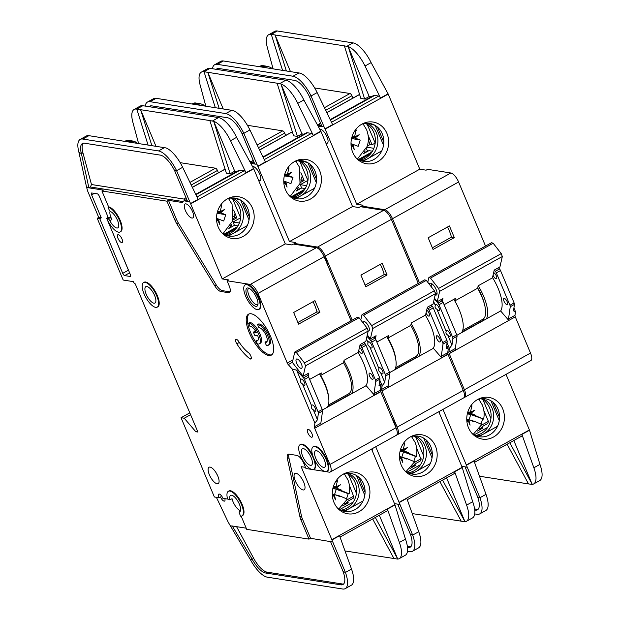 <?xml version="1.0" encoding="UTF-8"?>
<svg xmlns="http://www.w3.org/2000/svg" width="620" height="620" viewBox="0 0 620 620"><rect width="100%" height="100%" fill="white"/><g stroke="black" fill="none" stroke-linecap="round" stroke-linejoin="round"><path stroke-width="0.93" d="M426.025 313.022A3.518 1.317 -119.1 0 0 428.815 316.146A3.518 1.317 -119.1 0 0 429.203 316.091A3.518 1.317 -119.1 0 0 429.087 313.278A3.518 1.317 -119.1 0 0 426.7 310.093M437.054 335.753A3.518 1.317 -119.1 0 0 436.666 335.808A3.518 1.317 -119.1 0 0 436.992 339.078A3.518 1.317 -119.1 0 0 439.689 342.007A3.518 1.317 -119.1 0 0 440.076 341.953A3.518 1.317 -119.1 0 0 439.75 338.683A3.518 1.317 -119.1 0 0 437.054 335.753M380.525 372.426C378.836 371.527 378.308 370.272 378.952 368.675A3.518 1.317 60.9 0 1 379.3 367.675A3.518 1.317 60.9 0 1 379.688 367.621A3.518 1.317 60.9 0 1 382.385 370.551A3.518 1.317 60.9 0 1 382.711 373.821A3.518 1.317 60.9 0 1 382.323 373.876A3.518 1.317 60.9 0 1 380.525 372.426L384.726 382.408L385.632 375.953A2.341 0.876 -119.1 0 0 385.33 374.472L371.721 342.085A2.341 0.876 -119.1 0 0 370.737 340.504L366.994 336.311M369.652 346.557C367.962 345.658 367.435 344.41 368.079 342.806A3.518 1.317 60.9 0 1 368.427 341.806A3.518 1.317 60.9 0 1 368.815 341.752A3.518 1.317 60.9 0 1 371.512 344.681A3.518 1.317 60.9 0 1 371.837 347.952A3.518 1.317 60.9 0 1 371.45 348.014A3.518 1.317 60.9 0 1 369.652 346.557L378.952 368.675M368.195 330.979A5.27 1.976 -119.1 0 0 368.272 330.995A5.27 1.976 -119.1 0 0 368.861 330.91A5.27 1.976 -119.1 0 0 368.373 326.004A5.27 1.976 -119.1 0 0 364.328 321.61A5.27 1.976 -119.1 0 0 363.738 321.695A5.27 1.976 -119.1 0 0 363.212 323.074M313.03 247.171A14.059 5.27 60.9 0 1 314.526 246.977A14.059 5.27 60.9 0 1 316.409 247.698A9.377 3.511 60.9 0 1 324.113 256.703L351.036 320.757M323.625 255.611A14.059 5.27 60.9 0 1 327.624 265.05M313.627 247.264A14.059 5.27 60.9 0 1 313.96 247.295A14.059 5.27 60.9 0 1 314.301 247.365M391.778 417.671A14.059 5.27 60.9 0 1 395.669 426.924M411.502 436.542L415.051 442.277C416.904 446.78 417.345 451.507 416.377 456.452L415.446 456.343L413.711 461.675M404.837 470.812A19.22 17.104 98.9 0 0 422.36 472.215A19.22 17.104 98.9 0 0 430.745 446.462A19.22 17.104 98.9 0 0 410.146 436.999M435.442 446.106A21.103 18.778 -81.1 0 1 429.575 472.045A21.103 18.778 -81.1 0 1 405.852 471.859A21.103 18.778 -81.1 0 1 401.233 465.108A21.103 18.778 -81.1 0 1 411.432 436.317A21.103 18.778 -81.1 0 1 435.442 446.106M408.061 472.828A19.22 17.104 98.9 0 0 413.912 470.89A19.22 17.104 98.9 0 0 422.298 445.129A19.22 17.104 98.9 0 0 413.835 436.069M409.278 473.339A19.22 17.104 98.9 0 0 416.446 471.285A19.22 17.104 98.9 0 0 424.832 445.532A19.22 17.104 98.9 0 0 415.152 435.953M295.755 161.184L299.305 166.919L300.026 183.442L290.238 196.308M252.635 166.517A7.967 2.984 60.9 0 1 253.185 166.517A7.967 2.984 60.9 0 1 259.3 173.158A7.967 2.984 60.9 0 1 260.036 180.575A7.967 2.984 60.9 0 1 259.144 180.699A7.967 2.984 60.9 0 1 258.672 180.575M289.083 195.455A19.22 17.104 98.9 0 0 306.613 196.858A19.22 17.104 98.9 0 0 314.999 171.105A19.22 17.104 98.9 0 0 307.729 162.657A19.22 17.104 98.9 0 0 302.405 160.766A19.22 17.104 98.9 0 0 294.399 161.634M319.695 170.748A21.103 18.778 -81.1 0 1 313.829 196.68A21.103 18.778 -81.1 0 1 290.098 196.501A21.103 18.778 -81.1 0 1 285.487 189.751A21.103 18.778 -81.1 0 1 295.686 160.96A21.103 18.778 -81.1 0 1 319.695 170.748M300.429 160.588L307.729 162.657M299.445 160.596L300.382 160.999A19.22 17.104 -81.1 0 1 309.086 170.175A19.22 17.104 -81.1 0 1 300.7 195.928A19.22 17.104 -81.1 0 1 293.531 197.982M292.315 197.47A19.22 17.104 98.9 0 0 306.551 169.772A19.22 17.104 98.9 0 0 298.081 160.712M258.463 147.668L284.681 133.106A2.341 0.876 -119.1 0 0 282.743 130.859L247.419 125.31M300.01 161.781L307.861 180.443L300.258 184.667L306.621 185.667M292.121 197.385L303.428 191.1M291.152 196.866L304.722 189.333M305.203 188.558L301.661 188L296.035 191.131M284.681 133.106L285.665 135.447M300.266 182.606L304.118 180.467L302.452 176.491M299.382 189.27L298.514 187.201M301.661 188L300.258 184.667M301.684 178.901L302.219 180.164L300.63 181.04M297.522 189.061L297.833 189.805L296.461 190.565M259.61 150.032L291.617 132.246A2.341 0.876 -119.1 0 0 291.353 132.285L259.563 149.947M291.617 132.246L292.531 132.393M277.117 83.212L280.969 83.956L297.406 136.408L293.601 135.811L277.117 83.212L207.84 72.331L223.192 108.849M145.22 106.082A23.436 8.781 60.9 0 1 147.436 102.067L153.52 98.696A23.436 8.781 60.9 0 1 156.132 98.317L233.12 110.531M304.118 180.467L302.219 180.164M297.833 189.805L298.29 189.875M297.933 188.294L297.414 189.162M297.406 136.408L301.963 133.874L303.963 134.191M219.085 108.206L207.84 72.331L204.042 71.734L215.287 107.609M204.042 71.734L203.996 71.726A23.436 8.781 -119.1 0 0 201.384 72.106L207.468 68.727A23.436 8.781 60.9 0 1 210.079 68.355L285.781 80.244A23.436 8.781 60.9 0 1 303.854 99.983L320.842 131.169L313.247 135.385A2.341 0.876 60.9 0 0 311.442 133.416L307.427 132.781A11.253 4.216 -119.1 0 0 306.172 132.959L262.958 156.969M147.436 102.067A23.436 8.781 60.9 0 1 150.048 101.695L225.758 113.584A23.436 8.781 60.9 0 1 243.831 133.323L249.906 129.944L265.376 161.975L257.781 166.199L243.831 133.323L241.971 133.548L254.781 164.029L256.781 164.13M300.909 179.397L302.304 176.041L300.878 172.647M296.376 161.936L296.027 161.107M233.112 110.538A23.436 8.781 60.9 0 1 249.906 129.944M314.518 188.255L295.833 198.633M316.285 182.606L307.954 162.797M310.225 164.44L316.572 179.536M352.54 206.545L320.966 131.448L257.904 166.478L289.47 241.575L352.54 206.545L358.872 207.537L360.39 206.692L383.625 210.343A9.377 3.511 60.9 0 1 391.36 219.348L418.283 283.402M255.967 164.222L251.96 163.595A11.253 4.216 -119.1 0 0 251.054 163.633M383.625 210.343L317.517 247.062L294.291 243.412L295.81 242.567L289.47 241.575M280.969 83.956L280.976 83.948A23.436 8.781 -119.1 0 1 297.778 103.354L313.247 135.385M280.976 83.948L301.963 133.874M201.384 72.106A23.436 8.781 -119.1 0 0 200.074 84.808L205.825 106.121M241.971 133.548A18.747 7.022 60.9 0 0 227.509 117.754L151.807 105.865A18.747 7.022 60.9 0 0 149.715 106.167A18.747 7.022 60.9 0 0 149.056 106.686M294.291 243.412L294.655 244.28M447.942 354.144L463.264 390.406L397.157 427.126A9.377 3.511 60.9 0 1 397.482 434.659A9.377 3.511 60.9 0 1 396.839 434.829M397.157 427.126L381.935 390.91A2.341 0.876 60.9 0 1 381.626 389.43L388.089 385.841A2.341 0.876 -119.1 0 0 388.391 387.322L448.089 354.315M384.726 382.408L382.145 385.779L381.626 389.43M382.145 385.779L379.789 380.169M352.183 320.122L325.252 256.068L391.36 219.348M317.517 247.062A9.377 3.511 60.9 0 1 325.252 256.068M463.264 390.406A9.377 3.511 60.9 0 1 463.589 397.939L397.482 434.659M446.679 345.325L448.252 349.06L446.268 348.223L447.183 341.76L443.006 344.085L441.277 356.291A2.341 0.876 -119.1 0 0 441.549 357.694L433.403 348.308L394.653 369.838A30 11.238 -119.1 0 0 386.663 336.621M441.277 356.291L447.733 352.71L448.252 349.06M447.733 352.71A2.341 0.876 -119.1 0 0 448.004 354.105L441.549 357.694M150.544 105.873A18.747 7.022 -119.1 0 0 149.931 106.818M430.264 463.613L411.587 473.99M425.979 439.797L432.318 454.894M432.032 457.963L423.708 438.154M438.782 411.719L462.148 467.294A2.341 0.876 -119.1 0 1 462.249 467.565L472.704 501.743A23.436 8.781 60.9 0 1 472.494 517.933L466.411 521.304A23.436 8.781 -119.1 0 0 466.62 505.122L454.654 471.781A2.341 0.876 60.9 0 1 454.631 473.401L407.262 499.712M399.187 502.595L406.782 498.371L418.756 531.712L412.672 535.083L399.187 502.595A2.341 0.876 60.9 0 0 399.086 502.332L375.72 446.749M415.764 437.139L423.685 455.987M406.898 472.231L420.476 464.69M416.632 448.004L421.058 459.474L420.569 460.838L414.873 464L414.796 464.768L411.843 466.411M410.006 468.503L415.485 465.465L414.873 464M411.781 436.464L412.13 437.294M421.127 458.707L414.292 462.497M411.82 466.442L413.997 465.217L415.485 465.465M412.246 513.585L464.992 521.738L442.564 480.105M397.722 504.068L410.355 534.223L412.672 535.083A23.436 8.781 60.9 0 1 412.463 551.273A23.436 8.781 60.9 0 1 409.851 551.645L407.472 551.273M439.89 481.593L461.264 521.281M400.218 450.577L403.682 450.748L408.727 452.755L408.689 453.267L403.512 451.91L401.775 457.242L406.953 458.599L414.64 461.784L405.992 471.665M446.571 477.881L464.992 521.738A23.436 8.781 -119.1 0 0 466.411 521.304M418.756 531.712A23.436 8.781 60.9 0 1 418.546 547.894L412.463 551.273M407.479 547.375L409.618 546.631A18.747 7.022 -119.1 0 0 410.882 546.631M410.355 534.223A18.747 7.022 60.9 0 1 410.192 547.173A18.747 7.022 60.9 0 1 408.1 547.476M408.689 453.267L416.377 456.452M403.922 442.649L404.728 443.23L402.814 444.315M403.124 449.57L407.72 447.454L403.07 450.104L404.728 443.23M407.72 447.454L403.612 450.725L403.07 450.104L400.381 449.973M403.512 451.91L415.446 456.343M406.953 458.599L406.681 459.025L401.613 457.111M401.543 457.079L402.814 462.512L400.497 457.661L401.543 457.079L399.505 456.405L401.435 457.049M399.528 457.436L400.466 457.746L400.721 457.32L402.814 462.512M400.466 457.746L399.737 459.668M394.444 503.549L399.916 504.626M372.155 448.725A9.377 3.511 60.9 0 1 372.24 450.732M407.34 546.274L409.618 546.631M373.829 336.962L374.914 338.179A2.341 0.876 60.9 0 1 375.898 339.768L389.507 372.147A2.341 0.876 60.9 0 1 389.817 373.628L388.089 385.841M368.079 342.806L366.412 338.838M382.183 263.298L360.91 275.117L365.815 286.797L387.097 274.978L382.183 263.298M427.257 307.69L428.102 308.636A2.341 0.876 60.9 0 1 429.087 310.225L442.696 342.604A2.341 0.876 60.9 0 1 443.006 344.085M431.195 305.094L432.279 306.311A2.341 0.876 60.9 0 1 433.264 307.9L446.881 340.279A2.341 0.876 60.9 0 1 447.183 341.76M389.678 372.597L394.653 369.838M400.071 451.221L408.727 452.755M403.155 449.492L400.559 449.368M288.866 166.392L288.602 167.586L287.417 168.392M288.602 167.586L288.974 167.873L287.068 168.95M287.378 174.212L291.966 172.089L287.858 175.367L287.324 174.747L288.974 167.873M284.471 175.22L287.858 175.367M287.936 175.383L292.973 177.398L290.935 183.667L285.859 181.753M285.789 181.722L287.06 187.155L284.743 182.303L285.789 181.722L283.751 181.048L285.688 181.691M283.774 182.078L284.719 182.389L284.975 181.962L287.06 187.155M284.719 182.389L283.991 184.31M196.904 104.726L200.733 103.788L203.678 104.95A4.689 4.17 -81.1 0 1 204.429 105.904M203.678 104.95L202.508 105.602M292.973 177.398L284.317 175.863M284.634 174.615L287.324 174.747L291.966 172.089M284.812 174.011L287.401 174.135M360.786 319.959L362.003 314.666L363.622 315.216L426.304 280.395L434.38 290.764L435.449 293.671L433.062 304.056L427.366 307.226L425.568 315.014L411.324 322.927L410.758 325.392L387.957 338.055L388.531 335.591L376.867 342.07M363.622 315.216L371.69 325.585L372.767 328.492L370.373 338.877L367.303 334.94M434.38 290.764L371.69 325.585M375.371 338.776L376.077 335.714L370.373 338.877M362.003 314.666L424.692 279.845L426.304 280.395M435.449 293.671L372.767 328.492M200.733 103.788L195.602 102.982A4.689 4.17 98.9 0 0 193.122 103.439L192.154 103.974M395.63 367.707L415.958 356.415A28.125 10.532 -119.1 0 0 410.758 325.392M387.957 338.055A28.125 10.532 60.9 0 1 395.932 360.701M416.043 356.361A2.341 0.876 -119.1 0 0 416.679 357.283L394.956 369.357M411.168 323.601A29.76 11.152 60.9 0 1 418.469 356.608M432.907 348.587A29.76 11.152 -119.1 0 0 425.336 315.138M365.126 285.146L384.229 274.528A22.498 8.432 -119.1 0 0 380.285 264.353M387.097 274.978L384.229 274.528M358.786 350.378A3.518 1.317 -119.1 0 0 361.569 353.501A3.518 1.317 -119.1 0 0 361.964 353.439A3.518 1.317 -119.1 0 0 361.847 350.633A3.518 1.317 -119.1 0 0 359.461 347.448M369.815 373.108A3.518 1.317 -119.1 0 0 369.419 373.163A3.518 1.317 -119.1 0 0 369.745 376.433A3.518 1.317 -119.1 0 0 372.442 379.363A3.518 1.317 -119.1 0 0 372.837 379.308A3.518 1.317 -119.1 0 0 372.512 376.038A3.518 1.317 -119.1 0 0 369.815 373.108M313.286 409.781C311.596 408.882 311.07 407.627 311.705 406.022A3.518 1.317 60.9 0 1 312.054 405.031A3.518 1.317 60.9 0 1 312.449 404.969A3.518 1.317 60.9 0 1 315.146 407.906A3.518 1.317 60.9 0 1 315.471 411.176A3.518 1.317 60.9 0 1 315.076 411.231A3.518 1.317 60.9 0 1 313.286 409.781L317.479 419.763L318.393 413.308A2.341 0.876 -119.1 0 0 318.091 411.82L304.474 379.44A2.341 0.876 -119.1 0 0 303.49 377.851L296.639 370.179L300.832 380.161A3.518 1.317 60.9 0 1 301.18 379.161A3.518 1.317 60.9 0 1 301.576 379.107A3.518 1.317 60.9 0 1 304.273 382.036A3.518 1.317 60.9 0 1 304.598 385.307A3.518 1.317 60.9 0 1 304.203 385.361A3.518 1.317 60.9 0 1 302.413 383.912C300.716 383.013 300.196 381.757 300.832 380.161M303.42 448.64A9.377 3.511 -119.1 0 0 302.374 448.795A9.377 3.511 -119.1 0 0 303.242 457.514A9.377 3.511 -119.1 0 0 310.434 465.333A9.377 3.511 -119.1 0 0 311.48 465.186A9.377 3.511 -119.1 0 0 310.612 456.46A9.377 3.511 -119.1 0 0 303.42 448.64M316.518 450.701A9.377 3.511 -119.1 0 0 315.471 450.849A9.377 3.511 -119.1 0 0 316.339 459.567A9.377 3.511 -119.1 0 0 323.531 467.387A9.377 3.511 -119.1 0 0 324.578 467.24A9.377 3.511 -119.1 0 0 323.71 458.521A9.377 3.511 -119.1 0 0 316.518 450.701M257.594 324.578A11.718 4.386 60.9 0 1 258.098 324.609A11.718 4.386 60.9 0 1 267.088 334.382A11.718 4.386 60.9 0 1 268.173 345.286L269.312 344.65A11.718 4.386 60.9 0 0 268.228 333.746A11.718 4.386 60.9 0 0 259.238 323.973A11.718 4.386 60.9 0 0 258.734 323.942L257.594 324.578L258.92 327.732A8.2 3.069 60.9 0 1 259.416 327.74A8.2 3.069 60.9 0 1 265.709 334.583A8.2 3.069 60.9 0 1 266.468 342.209A8.2 3.069 60.9 0 1 265.554 342.341A8.2 3.069 60.9 0 1 264.996 342.186L266.135 341.55A8.2 3.069 -119.1 0 0 266.693 341.705A8.2 3.069 -119.1 0 0 266.949 341.728M268.173 345.286A11.718 4.386 60.9 0 1 266.871 345.472A11.718 4.386 60.9 0 1 266.321 345.332L264.996 342.186M259.199 343.875L260.338 343.24A11.718 4.386 60.9 0 0 259.253 332.336A11.718 4.386 60.9 0 0 250.263 322.571A11.718 4.386 60.9 0 0 249.759 322.54L248.62 323.167A11.718 4.386 60.9 0 1 249.124 323.198A11.718 4.386 60.9 0 1 258.114 332.971A11.718 4.386 60.9 0 1 259.199 343.875A11.718 4.386 60.9 0 1 257.889 344.061A11.718 4.386 60.9 0 1 257.339 343.922L256.013 340.775L257.153 340.14A8.2 3.069 -119.1 0 0 257.966 340.318M248.62 323.167L249.938 326.322A8.2 3.069 60.9 0 1 250.441 326.329A8.2 3.069 60.9 0 1 256.463 332.63L253.379 332.149L254.696 335.281L257.773 335.761A8.2 3.069 60.9 0 1 257.494 340.798A8.2 3.069 60.9 0 1 256.013 340.775M248.116 287.99A10.315 3.86 -119.1 0 0 247.892 287.967A10.315 3.86 -119.1 0 0 247.427 296.662A10.315 3.86 -119.1 0 0 255.835 306.342A10.315 3.86 -119.1 0 0 257.633 305.497A10.315 3.86 -119.1 0 0 255.471 295.515A10.315 3.86 -119.1 0 0 248.116 287.99M248.837 288.192A9.377 3.511 -119.1 0 0 248.736 288.238A9.377 3.511 -119.1 0 0 249.604 296.964A9.377 3.511 -119.1 0 0 256.796 304.776A9.377 3.511 -119.1 0 0 257.842 304.629A9.377 3.511 -119.1 0 0 257.935 304.575M146.893 286.51A9.377 3.511 -119.1 0 0 145.847 286.657A9.377 3.511 -119.1 0 0 146.715 295.383A9.377 3.511 -119.1 0 0 153.907 303.196A9.377 3.511 -119.1 0 0 154.953 303.048A9.377 3.511 -119.1 0 0 154.085 294.329A9.377 3.511 -119.1 0 0 146.893 286.51M297.081 358.965A5.27 1.976 -119.1 0 0 296.492 359.042A5.27 1.976 -119.1 0 0 296.98 363.948A5.27 1.976 -119.1 0 0 301.026 368.35A5.27 1.976 -119.1 0 0 301.615 368.264A5.27 1.976 -119.1 0 0 301.126 363.359A5.27 1.976 -119.1 0 0 297.081 358.965M285.293 243.892L253.727 168.795L190.658 203.833L222.224 278.93L285.293 243.892L291.632 244.892L293.151 244.047L316.378 247.698L250.279 284.417L227.044 280.767L229.152 285.774A8.44 3.162 60.9 0 1 229.447 292.555A8.44 3.162 60.9 0 1 228.501 292.687L220.751 291.47A9.377 3.511 60.9 0 1 214.706 285.735L176.708 223.649A9.377 3.511 60.9 0 1 175.026 220.371L166.966 201.19L101.913 190.975L108.578 206.832L108.004 207.15L108.973 209.444A2.341 0.876 60.9 0 0 110.678 211.621A9.377 3.511 60.9 0 1 117.343 219.976A9.377 3.511 60.9 0 1 117.816 227.858A9.377 3.511 60.9 0 1 116.777 228.005A9.377 3.511 60.9 0 1 109.833 220.681L111.918 219.519A9.377 3.511 60.9 0 1 110.097 211.18M240.506 510.71A9.377 3.511 60.9 0 1 232.043 498.682L229.95 499.844L228.307 499.588L227.439 498.403A14.059 5.27 60.9 0 1 228.354 491.296A14.059 5.27 60.9 0 1 239.785 501.03A14.059 5.27 60.9 0 1 242.009 515.879A14.059 5.27 60.9 0 1 240.444 516.104L239.056 511.957A9.377 3.511 -119.1 0 0 239.731 511.779A9.377 3.511 -119.1 0 0 238.863 503.06A9.377 3.511 -119.1 0 0 231.679 495.24A9.377 3.511 -119.1 0 0 230.632 495.396A9.377 3.511 -119.1 0 0 229.95 499.844M303.048 489.963A9.377 3.511 60.9 0 1 295.856 482.143A9.377 3.511 60.9 0 1 294.988 473.424A9.377 3.511 60.9 0 1 296.035 473.269A9.377 3.511 60.9 0 1 303.226 481.089A9.377 3.511 60.9 0 1 304.094 489.808A9.377 3.511 60.9 0 1 303.048 489.963M143.569 282.565L144.142 282.247A14.059 5.27 60.9 0 1 145.708 282.022A14.059 5.27 60.9 0 1 156.496 293.748A14.059 5.27 60.9 0 1 157.798 306.83L157.224 307.148A14.059 5.27 60.9 0 1 155.659 307.373A14.059 5.27 60.9 0 1 144.871 295.647A14.059 5.27 60.9 0 1 143.569 282.565A14.059 5.27 60.9 0 1 145.134 282.34A14.059 5.27 60.9 0 1 155.922 294.066A14.059 5.27 60.9 0 1 157.224 307.148M311.558 437.239A4.456 1.666 60.9 0 1 308.14 433.527A4.456 1.666 60.9 0 1 307.729 429.389A4.456 1.666 60.9 0 1 308.225 429.311A4.456 1.666 60.9 0 1 311.643 433.031A4.456 1.666 60.9 0 1 312.054 437.17A4.456 1.666 60.9 0 1 311.558 437.239M245.148 284.875L245.714 284.557A14.059 5.27 60.9 0 1 247.287 284.332A14.059 5.27 60.9 0 1 258.075 296.058A14.059 5.27 60.9 0 1 259.377 309.14L258.803 309.458A14.059 5.27 60.9 0 1 257.238 309.682A14.059 5.27 60.9 0 1 246.45 297.957A14.059 5.27 60.9 0 1 245.148 284.875A14.059 5.27 60.9 0 1 246.713 284.65A14.059 5.27 60.9 0 1 257.502 296.376A14.059 5.27 60.9 0 1 258.803 309.458M268.716 355.5A23.436 8.781 60.9 0 1 250.736 335.955A23.436 8.781 60.9 0 1 248.566 314.154A23.436 8.781 60.9 0 1 251.178 313.782A23.436 8.781 60.9 0 1 269.158 333.328A23.436 8.781 60.9 0 1 271.328 355.128A23.436 8.781 60.9 0 1 268.716 355.5M249.17 313.898A23.436 8.781 -119.1 0 0 252.263 336.102A23.436 8.781 -119.1 0 0 269.855 354.873A23.436 8.781 -119.1 0 0 271.87 354.756M217.101 483.778A9.377 3.511 60.9 0 1 209.917 475.966A9.377 3.511 60.9 0 1 209.049 467.24A9.377 3.511 60.9 0 1 210.087 467.093A9.377 3.511 60.9 0 1 217.279 474.912A9.377 3.511 60.9 0 1 218.147 483.631A9.377 3.511 60.9 0 1 217.101 483.778M215.993 472.595A9.377 3.511 -119.1 0 0 217.279 474.904M313.193 446.749L313.767 446.439A14.059 5.27 60.9 0 1 315.332 446.214A14.059 5.27 60.9 0 1 326.12 457.94A14.059 5.27 60.9 0 1 327.422 471.022L326.849 471.339A14.059 5.27 60.9 0 1 325.283 471.557A14.059 5.27 60.9 0 1 314.495 459.831A14.059 5.27 60.9 0 1 313.193 446.749A14.059 5.27 60.9 0 1 314.759 446.524A14.059 5.27 60.9 0 1 325.547 458.257A14.059 5.27 60.9 0 1 326.849 471.339M121.636 242.583A4.456 1.666 60.9 0 1 118.218 238.871A4.456 1.666 60.9 0 1 117.808 234.732A4.456 1.666 60.9 0 1 118.304 234.662A4.456 1.666 60.9 0 1 121.714 238.374A4.456 1.666 60.9 0 1 122.132 242.513A4.456 1.666 60.9 0 1 121.636 242.583M248.512 352.726A3.751 1.403 60.9 0 1 250.906 356.159A3.751 1.403 60.9 0 1 250.96 358.972A3.751 1.403 60.9 0 1 250.542 359.034A3.751 1.403 60.9 0 1 249.775 358.662A30.938 11.586 60.9 0 1 236.825 343.829A3.751 1.403 60.9 0 1 235.941 339.38A3.751 1.403 60.9 0 1 238.7 341.488A23.436 8.781 -119.1 0 0 248.512 352.726M300.096 444.695A14.059 5.27 60.9 0 1 301.669 444.47A14.059 5.27 60.9 0 1 312.457 456.196A14.059 5.27 60.9 0 1 313.759 469.278A14.059 5.27 60.9 0 1 312.185 469.503A14.059 5.27 60.9 0 1 301.397 457.777A14.059 5.27 60.9 0 1 300.096 444.695L300.669 444.377A14.059 5.27 60.9 0 1 302.235 444.153A14.059 5.27 60.9 0 1 312.596 455.034M314.921 460.683A14.059 5.27 60.9 0 1 314.325 468.96L313.759 469.278M224.843 498.635A4.456 1.666 60.9 0 1 224.603 501.068A4.456 1.666 60.9 0 1 224.107 501.138A4.456 1.666 60.9 0 1 220.433 496.86L218.914 497.705A4.456 1.666 60.9 0 1 218.759 494.125A4.456 1.666 60.9 0 1 219.255 494.055A4.456 1.666 60.9 0 1 222.929 498.333L227.749 499.092M108.004 207.15A14.059 5.27 60.9 0 1 118.792 218.876A14.059 5.27 60.9 0 1 120.094 231.958A14.059 5.27 60.9 0 1 118.529 232.182A14.059 5.27 60.9 0 1 106.927 218.666L108.097 218.852A2.341 0.876 60.9 0 1 109.833 220.681M101.913 190.975L103.432 190.131L88.226 187.744L86.444 186.651L87.443 190.356A4.689 1.759 60.9 0 0 87.862 191.58L98.735 217.45L101.277 217.853L91.628 194.905A2.341 0.876 60.9 0 1 91.543 193.022A2.341 0.876 60.9 0 1 91.806 192.983L97.301 193.843A2.341 0.876 60.9 0 1 99.231 196.098L108.175 217.372L106.656 218.217L107.5 218.349L106.927 218.666M344.263 473.897L347.812 479.624C349.657 484.135 350.099 488.862 349.13 493.807L348.2 493.698L346.464 499.03M337.59 508.168A19.22 17.104 98.9 0 0 355.121 509.57A19.22 17.104 98.9 0 0 363.506 483.809A19.22 17.104 98.9 0 0 342.899 474.346M368.195 483.461A21.103 18.778 -81.1 0 1 362.336 509.392A21.103 18.778 -81.1 0 1 338.605 509.206A21.103 18.778 -81.1 0 1 333.994 502.464A21.103 18.778 -81.1 0 1 344.185 473.672A21.103 18.778 -81.1 0 1 368.195 483.461M340.814 510.183A19.22 17.104 98.9 0 0 346.673 508.245A19.22 17.104 98.9 0 0 355.058 482.484A19.22 17.104 98.9 0 0 346.588 473.417M342.038 510.694A19.22 17.104 98.9 0 0 349.207 508.64A19.22 17.104 98.9 0 0 357.593 482.887A19.22 17.104 98.9 0 0 347.905 473.308M228.509 198.54L232.058 204.267L232.779 220.797L222.999 233.655M191.906 218.054A7.967 2.984 60.9 0 1 185.791 211.404A7.967 2.984 60.9 0 1 185.055 203.996A7.967 2.984 60.9 0 1 185.938 203.864A7.967 2.984 60.9 0 1 192.053 210.513A7.967 2.984 60.9 0 1 192.789 217.922A7.967 2.984 60.9 0 1 191.906 218.054M221.844 232.81A19.22 17.104 98.9 0 0 239.367 234.213A19.22 17.104 98.9 0 0 247.752 208.452A19.22 17.104 98.9 0 0 240.483 200.012A19.22 17.104 98.9 0 0 235.158 198.121A19.22 17.104 98.9 0 0 227.153 198.989M252.449 208.103A21.103 18.778 -81.1 0 1 246.582 234.035A21.103 18.778 -81.1 0 1 222.859 233.849A21.103 18.778 -81.1 0 1 218.24 227.106A21.103 18.778 -81.1 0 1 228.439 198.307A21.103 18.778 -81.1 0 1 252.449 208.103M233.182 197.943L240.483 200.012M232.198 197.951L233.136 198.353A19.22 17.104 -81.1 0 1 241.839 207.522A19.22 17.104 -81.1 0 1 233.453 233.283A19.22 17.104 -81.1 0 1 226.285 235.337M225.068 234.825A19.22 17.104 98.9 0 0 239.304 207.126A19.22 17.104 98.9 0 0 230.842 198.059M191.224 185.024L217.434 170.461A2.341 0.876 -119.1 0 0 215.504 168.206L180.172 162.665M232.771 199.136L240.614 217.798L233.012 222.014L239.374 223.014M224.882 234.732L236.181 228.454M223.905 234.221L237.483 226.68M237.956 225.912L234.414 225.354L228.788 228.478M217.434 170.461L218.418 172.802M233.019 219.953L236.871 217.814L235.205 213.846M232.136 226.626L231.268 224.556M234.414 225.354L233.012 222.014M234.438 216.256L234.972 217.519L233.391 218.395M230.276 226.416L230.586 227.16L229.214 227.92M192.363 187.38L224.37 169.601A2.341 0.876 -119.1 0 0 224.115 169.64L192.324 187.294M224.37 169.601L225.292 169.748M209.87 120.567L213.722 121.311L230.16 173.763L226.362 173.166L209.87 120.567L140.6 109.686L155.946 146.204M86.444 186.651L78.887 152.125A23.436 8.781 60.9 0 1 80.197 139.423L86.273 136.043A23.436 8.781 60.9 0 1 88.885 135.672L165.889 147.901M236.871 217.814L234.972 217.519M230.586 227.16L231.043 227.23M230.687 225.649L230.167 226.517M230.16 173.763L234.724 171.228L236.716 171.538M151.846 145.56L140.6 109.686L136.795 109.089L148.041 144.964M136.795 109.089L136.757 109.081A23.436 8.781 -119.1 0 0 134.145 109.453L140.221 106.082A23.436 8.781 60.9 0 1 142.833 105.71L218.535 117.591A23.436 8.781 60.9 0 1 236.615 137.338L253.596 168.516L246.001 172.74A2.341 0.876 60.9 0 0 244.195 170.763L240.18 170.136A11.253 4.216 -119.1 0 0 238.925 170.314L195.711 194.324M80.197 139.423A23.436 8.781 60.9 0 1 82.809 139.05L158.511 150.939A23.436 8.781 60.9 0 1 176.584 170.678L182.667 167.299L198.129 199.33L190.534 203.554L176.584 170.678L174.724 170.903L187.535 201.376L189.534 201.477M233.662 216.744L235.065 213.396L233.639 210.002M229.129 199.284L228.788 198.462M182.667 167.299A23.436 8.781 60.9 0 0 165.866 147.893L165.881 147.886M247.272 225.61L228.594 235.988M249.038 219.96L240.707 200.144M242.978 201.794L249.325 216.892M188.728 201.578L184.714 200.95A11.253 4.216 -119.1 0 0 183.458 201.128A11.253 4.216 -119.1 0 0 182.683 202.004A4.689 1.759 60.9 0 1 182.365 202.368A4.689 1.759 60.9 0 1 181.838 202.446L168.485 200.345L176.545 219.534A9.377 3.511 -119.1 0 0 178.227 222.805L216.225 284.89A9.377 3.511 -119.1 0 0 222.27 290.625L230.02 291.842A8.44 3.162 -119.1 0 0 230.043 291.842M227.044 280.767L228.563 279.922L222.224 278.93M213.722 121.311L213.737 121.303A23.436 8.781 -119.1 0 1 230.531 140.709L246.001 172.74M213.737 121.303L234.724 171.228M134.145 109.453A23.436 8.781 -119.1 0 0 132.835 122.156L138.578 143.476M174.724 170.903A18.747 7.022 60.9 0 0 160.262 155.108L84.56 143.22A18.747 7.022 60.9 0 0 82.468 143.522A18.747 7.022 60.9 0 0 81.422 153.683L78.887 152.125M166.966 201.19L168.485 200.345M88.226 187.744L90.404 187L91.481 184.528L184.179 199.09A1.875 1.666 -81.1 0 1 184.14 200.748M228.354 491.296L228.927 490.978A14.059 5.27 60.9 0 1 240.358 500.712A14.059 5.27 60.9 0 1 242.583 515.561L242.009 515.879M241.157 516.135L246.713 529.348L309.016 539.129L300.956 519.947A9.377 3.511 60.9 0 1 299.925 516.778L287.409 458.692A9.377 3.511 60.9 0 1 288.106 454.328A9.377 3.511 60.9 0 1 289.153 454.181L296.903 455.398A8.44 3.162 60.9 0 1 303.862 463.504L305.962 468.511L311.844 469.433M380.696 391.499L396.017 427.761L329.91 464.481A9.377 3.511 60.9 0 1 330.243 472.006A9.377 3.511 60.9 0 1 329.197 472.161L325.608 471.595M324.942 471.487L312.519 469.542M329.91 464.481L314.689 428.257A2.341 0.876 60.9 0 1 314.387 426.777L320.842 423.189A2.341 0.876 -119.1 0 0 321.144 424.677L380.851 391.67M317.479 419.763L314.898 423.135L314.387 426.777M314.898 423.135L292.121 368.939L296.639 370.179M292.392 362.305L288.246 364.606L292.121 368.939M288.246 364.606A2.341 0.876 60.9 0 1 287.262 363.018L258.005 293.423L324.113 256.703M250.279 284.417A9.377 3.511 60.9 0 1 258.005 293.423M108.578 206.832A14.059 5.27 60.9 0 1 119.366 218.558A14.059 5.27 60.9 0 1 120.667 231.64L120.094 231.958M106.656 218.217L130.332 274.544A2.341 0.876 60.9 0 1 130.417 276.427A2.341 0.876 60.9 0 1 130.154 276.458L124.659 275.598A2.341 0.876 60.9 0 1 122.729 273.35L99.75 218.69L97.216 218.294L123.178 280.038L133.316 281.635A2.341 0.876 -119.1 0 0 135.245 283.882L197.927 432.062L195.819 431.729L184.218 418.221L181.048 417.717L189.844 412.835M218.914 497.705L214.373 496.992L181.048 417.717M396.017 427.761A9.377 3.511 60.9 0 1 396.343 435.286L330.243 472.006M379.432 382.672L381.006 386.415L379.022 385.57L379.936 379.115L375.759 381.44L374.031 393.646A2.341 0.876 -119.1 0 0 374.302 395.048L366.156 385.663L327.406 407.193A30 11.238 -119.1 0 0 319.416 373.976M374.031 393.646L380.486 390.058L381.006 386.415M380.486 390.058A2.341 0.876 -119.1 0 0 380.757 391.46L374.302 395.048M98.735 217.45L97.216 218.294M108.175 217.372L110.182 217.69A2.341 0.876 60.9 0 1 111.918 219.519M88.9 187.837L81.422 153.683L82.941 152.838L91.481 184.528M83.305 143.228A18.747 7.022 -119.1 0 0 82.941 152.838M363.018 500.968L344.34 511.345M358.732 477.152L365.079 492.249M364.793 495.318L356.461 475.501M371.543 449.066L394.901 504.649A2.341 0.876 -119.1 0 1 395.01 504.913L405.457 539.098A23.436 8.781 60.9 0 1 405.248 555.28L399.171 558.659A23.436 8.781 -119.1 0 0 399.381 542.469L387.407 509.136A2.341 0.876 60.9 0 1 387.392 510.756L340.024 537.067M331.94 539.95L339.543 535.726L351.509 569.059L345.433 572.438L331.94 539.95A2.341 0.876 60.9 0 0 331.839 539.679L301.149 466.674L305.474 467.348M348.517 474.494L356.438 493.342M339.659 509.578L353.229 502.037M349.385 485.359L353.811 496.829L353.322 498.186L347.626 501.355L347.556 502.123L344.604 503.765M342.759 505.858L348.238 502.812L347.626 501.355M344.534 473.82L344.883 474.649M353.881 496.054L347.053 499.852M348.238 502.812L346.751 502.564M344.573 503.796L346.758 502.58M344.999 550.94L397.746 559.093L375.317 517.46M330.476 541.415L343.116 571.578L345.433 572.438A23.436 8.781 60.9 0 1 345.224 588.628A23.436 8.781 60.9 0 1 342.612 589L267.367 577.181A23.436 8.781 60.9 0 1 250.558 559.922L228.362 522.458A4.689 1.759 -119.1 0 1 228.083 521.916L216.38 497.31M372.643 518.948L394.018 558.636M332.979 487.932L336.435 488.095L341.481 490.11L341.442 490.621L336.265 489.265L334.537 494.597L339.714 495.954L347.394 499.131L338.745 509.012M379.324 515.236L397.746 559.093M397.761 559.085A23.436 8.781 -119.1 0 0 399.171 558.659M351.509 569.059A23.436 8.781 60.9 0 1 351.3 585.249L345.224 588.628M236.584 526.675L253.688 558.357A18.747 7.022 -119.1 0 0 267.135 572.167L265.616 573.012L340.853 584.831L342.372 583.986A18.747 7.022 -119.1 0 0 343.635 583.978M265.616 573.012A18.747 7.022 60.9 0 1 252.169 559.201L250.558 559.922M343.116 571.578A18.747 7.022 60.9 0 1 342.945 584.528A18.747 7.022 60.9 0 1 340.853 584.831M341.442 490.621L349.13 493.807M336.675 480.004L337.481 480.585L335.575 481.663M335.885 486.925L340.473 484.801L335.831 487.46L337.481 480.585M340.473 484.801L336.365 488.072L335.831 487.46L333.134 487.328M336.265 489.265L348.2 493.698M339.714 495.954L339.442 496.38L334.366 494.458M334.296 494.427L335.567 499.867L333.25 495.016L334.296 494.427M332.281 494.791L333.219 495.093L333.483 494.675L335.567 499.867M333.219 495.093L332.49 497.023M289.005 454.166A9.377 3.511 -119.1 0 0 288.928 457.847L301.444 515.933A9.377 3.511 -119.1 0 0 302.475 519.103L310.543 538.284L332.669 541.981M267.135 572.167L342.372 583.986M246.225 528.186L231.725 525.907L230.516 526.45M253.688 558.357L252.169 559.201L232.283 526M309.016 539.129L310.543 538.284M306.582 374.317L307.667 375.534A2.341 0.876 60.9 0 1 308.651 377.123L322.268 409.502A2.341 0.876 60.9 0 1 322.571 410.982L320.842 423.189M311.705 406.022L302.413 383.912M314.937 300.654L293.663 312.472L298.577 324.151L319.85 312.333L314.937 300.654M107.632 220.549L128.425 270.18A2.341 0.876 -119.1 0 0 128.836 270.979M101.277 217.853L99.75 218.69M197.416 430.838L195.819 431.729M184.218 418.221L190.619 414.664M360.011 345.038L360.856 345.991A2.341 0.876 60.9 0 1 361.84 347.572L375.457 379.959A2.341 0.876 60.9 0 1 375.759 381.44M363.948 342.449L365.033 343.666A2.341 0.876 60.9 0 1 366.025 345.255L379.634 377.634A2.341 0.876 60.9 0 1 379.936 379.115M322.431 409.952L327.406 407.193M332.824 488.575L341.481 490.11M335.908 486.839L333.32 486.716M221.619 203.74L221.356 204.941L220.17 205.747M221.356 204.941L221.728 205.228L219.821 206.305M220.131 211.567L224.727 209.444L220.619 212.714L220.077 212.094L221.728 205.228M217.225 212.575L220.619 212.714M220.689 212.738L225.734 214.745L223.688 221.022L218.612 219.1M218.55 219.069L219.821 224.51L217.496 219.651L218.55 219.069L216.504 218.403L218.442 219.046M216.535 219.426L217.473 219.736L217.728 219.31L219.821 224.51M217.473 219.736L216.744 221.665M129.665 142.073L133.494 141.135L136.431 142.305A4.689 4.17 -81.1 0 1 137.183 143.259M136.431 142.305L135.261 142.957M225.734 214.745L217.07 213.218M217.388 211.97L220.077 212.094L224.727 209.444M217.566 211.358L220.162 211.482M308.125 376.131L308.83 373.07L303.134 376.231L292.369 362.406L294.756 352.021L296.376 352.571L359.058 317.75L367.133 328.12L368.21 331.026L365.815 341.411L360.119 344.581L358.321 352.369L344.077 360.282L343.511 362.739L320.718 375.402L321.284 372.946L309.62 379.417M296.376 352.571L304.451 362.94L305.521 365.846L303.134 376.231M367.133 328.12L304.451 362.94M294.756 352.021L357.446 317.2L359.058 317.75M368.21 331.026L305.521 365.846M133.494 141.135L128.363 140.337A4.689 4.17 98.9 0 0 125.883 140.794L124.915 141.329M328.383 405.061L348.711 393.77A28.125 10.532 -119.1 0 0 343.511 362.739M320.718 375.402A28.125 10.532 60.9 0 1 328.693 398.048M348.804 393.716A2.341 0.876 -119.1 0 0 349.44 394.638L327.709 406.704M343.922 360.956A29.76 11.152 60.9 0 1 351.222 393.956M253.379 332.149L254.518 331.514L255.967 331.747M365.661 385.942A29.76 11.152 -119.1 0 0 358.096 352.493M297.879 322.493L316.983 311.883A22.498 8.432 -119.1 0 0 313.046 301.708M319.85 312.333L316.983 311.883M438.689 310.659A3.518 1.317 -119.1 0 0 439.084 310.604A3.518 1.317 -119.1 0 0 438.759 307.334A3.518 1.317 -119.1 0 0 436.061 304.397A3.518 1.317 -119.1 0 0 435.666 304.459A3.518 1.317 -119.1 0 0 435.318 305.451C434.682 307.055 435.209 308.303 436.899 309.21A3.518 1.317 -119.1 0 0 438.689 310.659M449.562 336.521A3.518 1.317 -119.1 0 0 449.957 336.466A3.518 1.317 -119.1 0 0 449.632 333.196A3.518 1.317 -119.1 0 0 446.935 330.266A3.518 1.317 -119.1 0 0 446.539 330.321A3.518 1.317 -119.1 0 0 446.191 331.32C445.555 332.917 446.082 334.172 447.772 335.071A3.518 1.317 -119.1 0 0 449.562 336.521M506.935 304.66A3.518 1.317 -119.1 0 0 507.323 304.598A3.518 1.317 -119.1 0 0 506.997 301.328A3.518 1.317 -119.1 0 0 504.3 298.398A3.518 1.317 -119.1 0 0 503.913 298.453A3.518 1.317 -119.1 0 0 504.238 301.723A3.518 1.317 -119.1 0 0 506.935 304.66M493.055 275.164A3.518 1.317 -119.1 0 0 496.062 278.791A3.518 1.317 -119.1 0 0 496.45 278.737A3.518 1.317 -119.1 0 0 496.225 275.675A3.518 1.317 -119.1 0 0 493.652 272.591M435.054 292.601A5.27 1.976 -119.1 0 0 436.279 293.221A5.27 1.976 -119.1 0 0 436.86 293.136A5.27 1.976 -119.1 0 0 437.061 292.973M435.155 294.957A6.68 2.503 -119.1 0 0 435.659 295.104A6.68 2.503 -119.1 0 0 437.015 294.012A6.68 2.503 -119.1 0 0 435.349 287.944A6.68 2.503 -119.1 0 0 431.078 283.325A6.68 2.503 -119.1 0 0 430.66 283.216A6.68 2.503 -119.1 0 0 429.319 284.27M354.625 136.857L355.105 138.012L359.213 134.742L354.625 136.857L356.113 129.037M352.059 136.656L354.648 136.78M359.213 134.742L354.57 137.392L351.873 137.26M439.487 413.385A9.377 3.511 -119.1 0 0 439.402 411.378M470.371 412.215L470.851 413.37L474.959 410.099L470.371 412.215L471.967 405.883L471.161 405.294M467.805 412.013L470.402 412.137M467.627 412.618L470.317 412.75L474.959 410.099M448.121 172.554A14.059 5.27 60.9 0 1 448.446 172.593A14.059 5.27 60.9 0 1 448.787 172.662M470.061 425.165L467.968 419.965L470.061 425.165L468.79 419.725L473.928 421.678L474.199 421.243L469.022 419.887L470.758 414.563L483.615 419.097C484.615 414.4 484.174 409.68 482.298 404.922L478.749 399.187M482.686 418.988L480.957 424.32M473.238 434.31L481.88 424.429L474.199 421.243M502.688 408.758A21.103 18.778 98.9 0 0 478.679 398.962A21.103 18.778 98.9 0 0 468.48 427.754A21.103 18.778 98.9 0 0 473.099 434.504A21.103 18.778 98.9 0 0 496.821 434.69A21.103 18.778 98.9 0 0 502.688 408.758M477.392 399.644A19.22 17.104 -81.1 0 1 497.992 409.107A19.22 17.104 -81.1 0 1 489.606 434.86A19.22 17.104 -81.1 0 1 472.076 433.465M482.391 398.606A19.22 17.104 -81.1 0 1 492.079 408.177A19.22 17.104 -81.1 0 1 483.693 433.938A19.22 17.104 -81.1 0 1 476.524 435.984M481.081 398.714A19.22 17.104 -81.1 0 1 489.544 407.782A19.22 17.104 -81.1 0 1 481.159 433.535A19.22 17.104 -81.1 0 1 475.308 435.48M357.484 158.952L367.149 146.459C368.962 140.949 368.76 135.315 366.544 129.565L363.002 123.83M325.919 143.22A7.967 2.984 -119.1 0 0 326.391 143.344A7.967 2.984 -119.1 0 0 327.283 143.22A7.967 2.984 -119.1 0 0 326.546 135.803A7.967 2.984 -119.1 0 0 320.431 129.161A7.967 2.984 -119.1 0 0 319.874 129.169M361.638 124.287A19.22 17.104 -81.1 0 1 369.644 123.419A19.22 17.104 -81.1 0 1 374.976 125.31A19.22 17.104 -81.1 0 1 382.246 133.75A19.22 17.104 -81.1 0 1 373.86 159.503A19.22 17.104 -81.1 0 1 356.329 158.1M386.934 133.401A21.103 18.778 98.9 0 0 362.925 123.605A21.103 18.778 98.9 0 0 352.733 152.396A21.103 18.778 98.9 0 0 357.345 159.146A21.103 18.778 98.9 0 0 381.075 159.332A21.103 18.778 98.9 0 0 386.934 133.401M374.976 125.31L367.668 123.233M366.683 123.241L367.621 123.644A19.22 17.104 98.9 0 1 376.332 132.82A19.22 17.104 98.9 0 1 367.939 158.581L381.757 150.9M365.327 123.357A19.22 17.104 -81.1 0 1 373.79 132.424A19.22 17.104 -81.1 0 1 359.553 160.115M314.666 87.955L349.99 93.504A2.341 0.876 60.9 0 1 351.92 95.751L325.709 110.314M375.201 143.104L367.257 124.426M370.675 153.752L359.368 160.03M371.969 151.977L358.399 159.518M363.281 153.775L368.908 150.652L372.45 151.202M366.893 147.219L373.86 148.312M375.1 143.088L372.062 144.778L370.163 144.483L368.931 141.546M367.265 146.088L370.163 144.483M369.69 139.143L372.062 144.778M352.904 98.092L351.92 95.751M367.815 151.257L366.304 148.684M363.708 153.21L367.358 151.187M300.375 73.191L223.371 60.969A23.436 8.781 -119.1 0 0 220.759 61.341L214.683 64.72A23.436 8.781 60.9 0 1 217.294 64.341L293.004 76.229A23.436 8.781 60.9 0 1 311.077 95.968L309.217 96.193A18.747 7.022 -119.1 0 0 294.756 80.406L219.046 68.518A18.747 7.022 -119.1 0 0 216.961 68.812A18.747 7.022 -119.1 0 0 216.303 69.331M326.81 112.592L358.6 94.93A2.341 0.876 60.9 0 1 358.864 94.899L326.849 112.677M359.778 95.038L358.864 94.899M290.439 71.502L275.086 34.983L344.363 45.857L360.848 98.456L364.653 99.053L348.208 46.601L344.363 45.857M365.172 150.947L364.661 151.807M371.21 96.836L369.21 96.519L364.653 99.053M273.063 68.773L267.321 47.453A23.436 8.781 60.9 0 1 268.63 34.751A23.436 8.781 60.9 0 1 271.242 34.379L275.086 34.983L286.332 70.85M268.63 34.751L274.707 31.372A23.436 8.781 60.9 0 1 277.318 31L353.028 42.889A23.436 8.781 60.9 0 1 371.101 62.628L365.025 66.007L380.486 98.038A2.341 0.876 -119.1 0 0 378.68 96.061L374.666 95.434A11.253 4.216 -119.1 0 0 373.418 95.612L330.204 119.614M368.156 142.042L369.551 138.694L368.125 135.3M363.622 124.581L363.274 123.76M369.21 96.519L348.208 46.601M348.223 46.593A23.436 8.781 60.9 0 1 365.025 66.007M360.77 160.626A19.22 17.104 98.9 0 0 367.939 158.581L363.08 161.278M383.819 142.189L377.471 127.084M375.201 125.442L383.532 145.25M356.717 204.22L325.151 129.123L388.213 94.093L419.779 169.19L356.717 204.22L363.049 205.212L361.53 206.057L384.764 209.707A9.377 3.511 60.9 0 1 392.499 218.713L419.422 282.774M388.213 94.093A2.341 0.876 -119.1 0 0 388.089 93.814L371.101 62.628M384.764 209.707L450.872 172.988L427.637 169.338L426.118 170.182L419.779 169.19M325.151 129.123A2.341 0.876 -119.1 0 0 325.019 128.844L324.02 126.775L322.028 126.674L309.217 96.193M318.293 126.279A11.253 4.216 60.9 0 1 319.199 126.24L323.214 126.867M300.367 73.175L300.351 73.183A23.436 8.781 -119.1 0 1 317.153 92.597L332.622 124.628L325.019 128.844M212.458 68.727A23.436 8.781 60.9 0 1 214.683 64.72M282.526 70.254L271.289 34.387M450.872 172.988A9.377 3.511 60.9 0 1 458.599 181.993L392.499 218.713M485.53 246.055L458.599 181.993M494.256 270.064L495.349 271.281A2.341 0.876 60.9 0 1 496.333 272.87L509.942 305.249A2.341 0.876 60.9 0 1 510.245 306.729L514.429 304.412L513.515 310.868L515.491 311.705L513.926 307.969M515.491 311.705L514.98 315.355L508.516 318.944A2.341 0.876 -119.1 0 0 508.826 320.424L449.229 353.679L464.403 389.771A9.377 3.511 60.9 0 1 464.729 397.304A9.377 3.511 60.9 0 1 464.078 397.474M464.403 389.771L530.511 353.051L515.282 316.836A2.341 0.876 60.9 0 1 514.98 315.355M530.511 353.051A9.377 3.511 60.9 0 1 530.836 360.584L464.729 397.304M441.068 299.607L442.161 300.824A2.341 0.876 60.9 0 1 443.145 302.413L456.754 334.792A2.341 0.876 60.9 0 1 457.056 336.28L455.336 348.487L448.872 352.075A2.341 0.876 -119.1 0 0 449.143 353.478L449.229 353.679M448.872 352.075L449.392 348.425L451.964 345.053L447.772 335.071M447.036 342.821L449.392 348.425M361.902 206.933L361.53 206.057M324.02 126.775L311.077 95.968L317.153 92.597M217.178 69.471A18.747 7.022 60.9 0 1 217.79 68.518M478.834 436.635L497.511 426.258M499.565 417.547L493.218 402.442M490.947 400.799L499.278 420.616M521.614 436.085A2.341 0.876 -119.1 0 0 521.877 436.046A2.341 0.876 -119.1 0 0 521.9 434.426L533.866 467.767L539.95 464.388L529.495 430.21A2.341 0.876 60.9 0 0 529.395 429.947L506.029 374.364M442.967 409.394L466.325 464.977A2.341 0.876 -119.1 0 1 466.434 465.24L479.919 497.736A23.436 8.781 60.9 0 1 479.71 513.918A23.436 8.781 60.9 0 1 477.098 514.29L474.711 513.918M490.932 418.632L483.011 399.792M487.723 427.335L474.145 434.876M479.089 429.055L482.042 427.413L482.112 426.645L487.816 423.483L488.374 421.352L481.539 425.15M482.112 426.645L482.724 428.11L477.253 431.148M482.724 428.11L481.252 427.878L479.066 429.087M479.028 399.117L479.368 399.939M483.879 410.657L488.374 421.352M507.129 444.238L528.511 483.925L479.493 476.23M528.511 483.925L532.231 484.383L513.817 440.525M533.866 467.767A23.436 8.781 60.9 0 1 533.657 483.957A23.436 8.781 60.9 0 1 532.247 484.375L509.811 442.75M466.434 465.24L474.029 461.017L486.003 494.357A23.436 8.781 -119.1 0 1 485.786 510.547L479.71 513.918M539.95 464.388A23.436 8.781 60.9 0 1 539.733 480.578L533.657 483.957M486.003 494.357L479.919 497.736L477.601 496.876A18.747 7.022 -119.1 0 1 477.431 509.826A18.747 7.022 -119.1 0 1 475.346 510.121L474.726 510.028M483.615 419.097L475.935 415.919L470.758 414.563M470.851 413.37L475.974 415.4L467.31 413.873M475.935 415.919L475.974 415.4M466.744 419.05L468.79 419.725L467.968 419.965L466.984 422.321M461.683 466.193L467.162 467.271M478.121 509.276A18.747 7.022 60.9 0 1 476.865 509.276L474.587 508.919M464.969 466.713L477.601 496.876M510.245 306.729L508.516 318.944M514.429 304.412A2.341 0.876 -119.1 0 0 514.12 302.932L500.511 270.545A2.341 0.876 -119.1 0 0 499.526 268.956L498.441 267.739M428.157 237.762L449.43 225.944L454.336 237.631L433.062 249.449L428.157 237.762M434.232 298.956L437.976 303.149A2.341 0.876 60.9 0 1 438.968 304.738L452.577 337.117A2.341 0.876 60.9 0 1 452.879 338.597L451.964 345.053M446.191 331.32L436.899 309.21M435.318 305.451L433.651 301.49M455.336 348.487A2.341 0.876 -119.1 0 0 455.607 349.889L449.143 353.478M508.881 320.548L500.642 310.961L456.925 335.25M467.464 413.222L470.929 413.393M471.967 405.883L470.061 406.96M467.713 420.391L466.767 420.081M466.744 419.066L468.674 419.693M355.105 138.012L360.22 140.042L351.563 138.516M352.935 144.344L350.998 143.701L353.036 144.367L351.99 144.948L354.307 149.8L353.036 144.367L358.182 146.32L360.22 140.042M354.307 149.8L352.222 144.607L351.23 146.956M355.849 130.239L354.663 131.037M271.669 68.549A4.689 4.17 98.9 0 0 270.925 67.603L267.979 66.433L264.151 67.371M269.754 68.246L270.925 67.603M355.175 138.035L351.718 137.865M351.021 144.724L351.959 145.034M354.315 131.603L356.221 130.525M434.426 298.127L437.239 301.738L442.936 298.569L442.362 301.072M431.985 283.828A5.27 1.976 -119.1 0 0 431.745 283.913A5.27 1.976 -119.1 0 0 431.551 287.13M493.171 243.257L430.482 278.078L428.87 277.528L491.552 242.707L493.171 243.257L501.247 253.619L502.316 256.533L499.929 266.918L494.225 270.08L492.435 277.869L478.19 285.781L477.617 288.246A28.125 10.532 60.9 0 1 482.817 319.277L462.644 330.476M430.482 278.078L438.557 288.44L501.247 253.619M437.239 301.738L439.634 291.353L438.557 288.44M428.87 277.528L427.777 282.278M439.634 291.353L502.316 256.533M459.707 310.984A28.125 10.532 -119.1 0 0 454.824 300.909L455.39 298.445L444.114 304.714M259.4 66.627L260.369 66.084A4.689 4.17 -81.1 0 1 262.849 65.627L267.979 66.433M454.824 300.909L477.617 288.246M484.468 304.319A25.776 9.657 -119.1 0 0 477.687 287.951M461.822 332.204L483.925 319.928A2.341 0.876 60.9 0 1 483.275 318.982M453.832 299.313A29.76 11.152 60.9 0 1 461.396 332.762M486.212 318.974A30 11.238 -119.1 0 0 478.221 285.766M447.532 226.998A22.498 8.432 60.9 0 1 451.469 237.181L432.365 247.791M492.512 277.512A30 11.238 60.9 0 1 500.642 310.961M451.469 237.181L454.336 237.631M257.199 145.049L282.743 130.859M279.705 83.615L285.781 80.244M203.996 71.726L210.079 68.355M156.132 98.317L150.048 101.695M225.758 113.584L231.833 110.205M300.382 160.999L300.909 160.704M311.442 133.416L264.244 159.627M297.778 103.354L303.854 99.983M251.96 163.595L253.479 162.75A11.253 4.216 -119.1 0 0 252.224 162.928L252.108 163.107M254.037 162.262A1.875 1.666 -81.1 0 1 253.479 162.75L254.301 162.882M307.427 132.781L263.151 157.371M249.876 161.494L251.426 161.735L253.208 160.286M251.929 161.471A1.875 1.674 -154.9 0 1 252.169 162.959M251.426 161.735A1.875 1.666 -81.1 0 1 251.379 163.393M399.086 502.332L462.148 467.294M454.654 471.781L462.249 467.565M472.704 501.743L466.62 505.122M381.935 390.91L388.391 387.322M389.817 373.628L385.632 375.953M374.914 338.179L370.737 340.504M432.279 306.311L428.102 308.636M197.881 104.183L193.122 103.439M375.898 339.768L371.721 342.085M389.507 372.147L385.33 374.472M433.264 307.9L429.087 310.225M446.881 340.279L442.696 342.604M189.953 182.396L215.504 168.206M212.458 120.97L218.535 117.591M136.757 109.081L142.833 105.71M88.885 135.672L82.809 139.05M158.511 150.939L164.587 147.56M233.136 198.353L233.67 198.051M244.195 170.763L196.997 196.982M230.531 140.709L236.615 137.338M184.714 200.95L186.233 200.105A11.253 4.216 -119.1 0 0 184.977 200.283L184.869 200.462M181.838 202.446L182.706 201.965M182.97 201.539L90.404 187M176.545 219.534L175.026 220.371M178.227 222.805L176.708 223.649M216.225 284.89L214.706 285.735M222.27 290.625L220.751 291.47M230.02 291.842L228.501 292.687M186.791 199.609A1.875 1.666 -81.1 0 1 186.233 200.105L187.054 200.229M240.18 170.136L195.912 194.726M184.179 199.09L185.961 197.641M184.683 198.826A1.875 1.674 -154.9 0 1 184.923 200.314M331.839 539.679L394.901 504.649M387.407 509.136L395.01 504.913M405.457 539.098L399.381 542.469M300.956 519.947L302.475 519.103M299.925 516.778L301.444 515.933M288.928 457.847L287.409 458.692M314.689 428.257L321.144 424.677M322.571 410.982L318.393 413.308M307.667 375.534L303.49 377.851M292.958 359.856L287.262 363.018M108.097 218.852L110.182 217.69M130.58 276.226L130.154 276.458M124.659 275.598L129.619 272.846M128.425 270.18L122.729 273.35M91.628 194.905L94.364 193.386M249.775 358.662L251.325 357.802M239.312 342.442L236.825 343.829M365.033 343.666L360.856 345.991M239.056 511.957L240.242 511.299M130.634 141.538L125.883 140.794M308.651 377.123L304.474 379.44M322.268 409.502L318.091 411.82M366.025 345.255L361.84 347.572M379.634 377.634L375.457 379.959M349.99 93.504L324.446 107.694M223.371 60.969L217.294 64.341M299.08 72.858L293.004 76.229M353.028 42.889L346.944 46.268M271.242 34.379L277.318 31M368.156 123.349L367.621 123.644M380.486 98.038L388.089 93.814M331.483 122.279L378.68 96.061M318.277 126.24L319.471 125.573A11.253 4.216 60.9 0 1 320.718 125.395L321.54 125.527M319.199 126.24L320.718 125.395A1.875 1.666 -81.1 0 0 321.284 124.907M330.398 120.024L374.666 95.434M529.395 429.947L466.325 464.977M529.495 430.21L521.9 434.426M476.865 509.276L475.346 510.121M515.282 316.836L508.826 320.424M495.349 271.281L499.526 268.956M437.976 303.149L442.161 300.824M452.879 338.597L457.056 336.28M318.626 126.046A1.875 1.666 98.9 0 0 318.665 124.38L317.122 124.14M319.416 125.604A1.875 1.674 25.1 0 0 319.176 124.116L318.665 124.38M320.455 122.938L319.176 124.116M265.12 66.828L260.369 66.084M496.333 272.87L500.511 270.545M509.942 305.249L514.12 302.932M438.968 304.738L443.145 302.413M452.577 337.117L456.754 334.792M251.03 163.595L252.224 162.928M183.458 201.128L184.977 200.283M240.258 511.268L238.995 511.973M474.509 462.357L521.877 436.046"/></g></svg>
